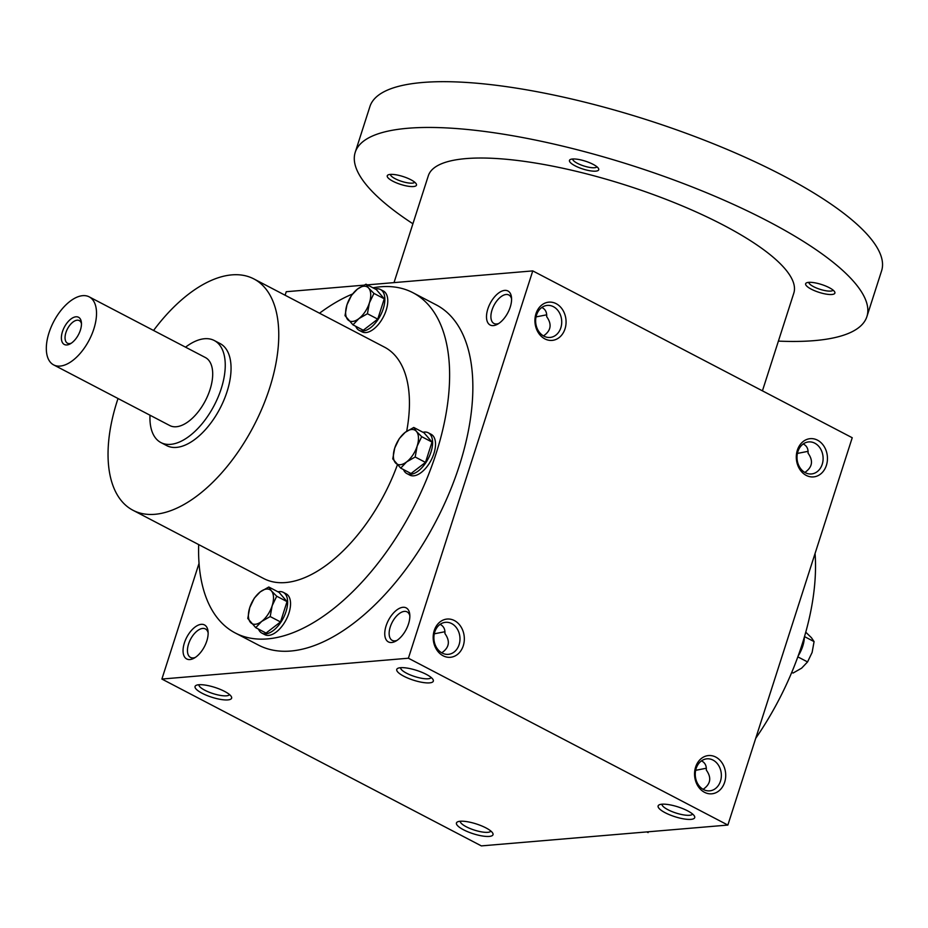 <?xml version="1.0" encoding="UTF-8"?>
<svg xmlns="http://www.w3.org/2000/svg" width="928" height="928" viewBox="0 0 928 928"><rect width="100%" height="100%" fill="white"/><g stroke="black" fill="none" stroke-linecap="round" stroke-linejoin="round"><path stroke-width="1.39" d="M536.036 316.912L546.696 314.812M541.848 307.446L542.207 307.632C545.478 309.442 546.975 312.458 546.673 316.668C552.114 324.29 551.046 330.704 543.483 335.924M400.606 667.684A16.078 4.304 -162.2 0 0 414.642 676.524A16.078 4.304 -162.2 0 0 431.184 677.51M553.413 306.681A16.078 13.027 -94.8 0 1 561.614 324.127A16.078 13.027 -94.8 0 1 550.026 337.444A16.078 13.027 -94.8 0 1 535.7 322.526A16.078 13.027 -94.8 0 1 547.323 305.405A16.078 13.027 -94.8 0 1 553.413 306.681M409.851 615.867A16.078 8.375 -62.4 0 0 407.102 611.888A16.078 8.375 -62.4 0 0 404.388 611.39A16.078 8.375 -62.4 0 0 391.14 624.567A16.078 8.375 -62.4 0 0 392.219 640.378A16.078 8.375 -62.4 0 0 397.045 640.366M402.949 607.295A19.198 9.999 -62.4 0 0 385.306 628.79A19.198 9.999 -62.4 0 0 395.676 641.202A19.198 9.999 -62.4 0 0 409.747 614.255A19.198 9.999 -62.4 0 0 402.949 607.295M434.281 633.812L444.953 631.724M440.104 624.358L440.464 624.532C443.735 626.342 445.22 629.358 444.93 633.569C450.37 641.19 449.303 647.605 441.74 652.825M808.079 451.333L797.407 453.421M804.866 472.433C812.429 467.213 813.496 460.798 808.056 453.177C808.358 448.792 806.745 445.73 803.23 443.967M201.26 624.335A19.198 9.999 -62.4 0 0 183.605 645.83A19.198 9.999 -62.4 0 0 193.975 658.242A19.198 9.999 -62.4 0 0 208.046 631.295A19.198 9.999 -62.4 0 0 201.26 624.335M208.15 632.908A16.078 8.375 -62.4 0 0 205.401 628.929A16.078 8.375 -62.4 0 0 202.698 628.43A16.078 8.375 -62.4 0 0 189.451 641.608A16.078 8.375 -62.4 0 0 190.518 657.43A16.078 8.375 -62.4 0 0 195.356 657.407M451.669 623.581A16.078 13.027 -94.8 0 1 459.87 641.039A16.078 13.027 -94.8 0 1 448.282 654.344A16.078 13.027 -94.8 0 1 433.944 639.427A16.078 13.027 -94.8 0 1 445.579 622.317A16.078 13.027 -94.8 0 1 451.669 623.581M454.407 620.565A19.198 15.556 -94.8 0 1 458.502 653.544A19.198 15.556 -94.8 0 1 433.353 640.413A19.198 15.556 -94.8 0 1 454.407 620.565M556.15 303.665A19.198 15.556 -94.8 0 1 560.245 336.644A19.198 15.556 -94.8 0 1 535.096 323.512A19.198 15.556 -94.8 0 1 556.15 303.665M704.48 792.292A19.198 15.556 85.2 0 0 725.534 772.456A19.198 15.556 85.2 0 0 700.385 759.313A19.198 15.556 85.2 0 0 704.48 792.292M703.575 789.589A16.078 13.027 85.2 0 0 709.665 790.853A16.078 13.027 85.2 0 0 721.288 773.743A16.078 13.027 85.2 0 0 706.962 758.826A16.078 13.027 85.2 0 0 695.374 772.131A16.078 13.027 85.2 0 0 703.575 789.589M703.111 789.334C710.686 784.114 711.741 777.699 706.301 770.078C706.602 765.704 705.002 762.63 701.487 760.867M806.223 475.391A19.198 15.556 85.2 0 0 827.277 455.544A19.198 15.556 85.2 0 0 802.128 442.412A19.198 15.556 85.2 0 0 806.223 475.391M805.318 472.688A16.078 13.027 85.2 0 0 811.408 473.953A16.078 13.027 85.2 0 0 823.043 456.843A16.078 13.027 85.2 0 0 808.706 441.914A16.078 13.027 85.2 0 0 797.117 455.23A16.078 13.027 85.2 0 0 805.318 472.688M706.336 768.233L695.664 770.321M727.865 825.062L481.354 845.895L161.89 679.052L408.401 658.219L727.865 825.062L852.229 437.738L532.765 270.895L408.401 658.219M504.693 290.394A19.198 9.999 -62.4 0 0 487.049 311.889A19.198 9.999 -62.4 0 0 497.42 324.301A19.198 9.999 -62.4 0 0 511.49 297.354A19.198 9.999 -62.4 0 0 504.693 290.394M372.94 287.819A191.934 99.992 117.6 0 1 412.937 292.714L436.172 304.848A191.934 99.992 117.6 0 1 448.966 493.626A191.934 99.992 117.6 0 1 290.8 651.027A191.934 99.992 117.6 0 1 258.471 645.099L235.236 632.966A191.934 99.992 117.6 0 1 198.685 544.585M285.116 295.243L286.242 291.717L363.927 285.163M367.314 284.873L532.765 270.895M199.044 563.319L161.89 679.052M198.824 684.736A19.198 5.139 -162.2 0 0 196.226 685.328A19.198 5.139 -162.2 0 0 211.77 697.218A19.198 5.139 -162.2 0 0 231.327 696.592A19.198 5.139 -162.2 0 0 217.535 688.321A19.198 5.139 -162.2 0 0 198.824 684.736M489.242 836.418A19.198 5.139 17.8 0 1 465.728 830.862A19.198 5.139 17.8 0 1 457.608 821.837A19.198 5.139 17.8 0 1 476.296 823.936A19.198 5.139 17.8 0 1 492.71 833.1A19.198 5.139 17.8 0 1 489.242 836.418M400.513 667.696A19.198 5.139 -162.2 0 0 397.915 668.288A19.198 5.139 -162.2 0 0 413.459 680.178A19.198 5.139 -162.2 0 0 433.028 679.551A19.198 5.139 -162.2 0 0 419.224 671.28A19.198 5.139 -162.2 0 0 400.513 667.696M690.931 819.378A19.198 5.139 17.8 0 1 667.418 813.821A19.198 5.139 17.8 0 1 659.298 804.796A19.198 5.139 17.8 0 1 677.985 806.896A19.198 5.139 17.8 0 1 694.411 816.06A19.198 5.139 17.8 0 1 690.931 819.378M815.062 553.471A191.934 99.992 117.6 0 1 755.717 738.317M153.561 330.472A130.512 67.999 117.6 0 1 253.82 278.899A130.512 67.999 117.6 0 1 262.52 407.264A130.512 67.999 117.6 0 1 154.964 514.298A130.512 67.999 117.6 0 1 132.982 510.272A130.512 67.999 117.6 0 1 118.018 398.518M397.37 464.916A130.512 67.999 117.6 0 1 285.65 582.552A130.512 67.999 117.6 0 1 263.668 578.527L132.982 510.272M253.82 278.899L384.505 347.153A130.512 67.999 117.6 0 1 406.684 431.288M214.252 340.506L220.052 343.546A57.582 29.998 117.6 0 1 223.892 400.177A57.582 29.998 117.6 0 1 176.448 447.4A57.582 29.998 117.6 0 1 166.75 445.626L160.938 442.586A57.582 29.998 -62.4 0 0 214.182 405.432A57.582 29.998 -62.4 0 0 214.252 340.506A57.582 29.998 -62.4 0 0 204.554 338.732A57.582 29.998 -62.4 0 0 185.542 347.176M412.937 292.714A191.934 99.992 117.6 0 1 425.732 481.481A191.934 99.992 117.6 0 1 267.566 638.893A191.934 99.992 117.6 0 1 235.236 632.966M319.522 313.212A191.934 99.992 117.6 0 1 352.489 294.025M692.566 814.018A16.078 4.304 17.8 0 1 689.492 815.283A16.078 4.304 17.8 0 1 672.069 811.606A16.078 4.304 17.8 0 1 661.989 804.205M490.877 831.059A16.078 4.304 17.8 0 1 487.803 832.323A16.078 4.304 17.8 0 1 470.368 828.646A16.078 4.304 17.8 0 1 460.288 821.245M198.905 684.736A16.078 4.304 -162.2 0 0 212.941 693.564A16.078 4.304 -162.2 0 0 229.494 694.55M511.595 298.955A16.078 8.375 -62.4 0 0 508.846 294.976A16.078 8.375 -62.4 0 0 506.143 294.489A16.078 8.375 -62.4 0 0 492.896 307.667A16.078 8.375 -62.4 0 0 493.963 323.478A16.078 8.375 -62.4 0 0 498.8 323.466M394.017 282.611L428.318 175.775A191.934 51.434 17.8 0 1 626.783 185.472A191.934 51.434 17.8 0 1 793.811 293.12L762.433 390.839M412.914 223.764A268.702 72.013 17.8 0 1 355.227 152.308A268.702 72.013 17.8 0 1 633.082 165.88A268.702 72.013 17.8 0 1 866.903 316.587A268.702 72.013 17.8 0 1 814.355 340.622A268.702 72.013 17.8 0 1 778.395 341.11M595.718 171.146A15.358 4.118 17.8 0 1 576.903 166.704A15.358 4.118 17.8 0 1 570.407 159.477A15.358 4.118 17.8 0 1 585.359 161.159A15.358 4.118 17.8 0 1 598.49 168.502A15.358 4.118 17.8 0 1 595.718 171.146M831.882 294.489A15.358 4.118 17.8 0 1 813.067 290.046A15.358 4.118 17.8 0 1 806.571 282.82A15.358 4.118 17.8 0 1 821.524 284.502A15.358 4.118 17.8 0 1 834.655 291.833A15.358 4.118 17.8 0 1 831.882 294.489M413.482 186.54A15.358 4.118 17.8 0 1 394.667 182.097A15.358 4.118 17.8 0 1 388.171 174.882A15.358 4.118 17.8 0 1 403.123 176.564A15.358 4.118 17.8 0 1 416.254 183.895A15.358 4.118 17.8 0 1 413.482 186.54M355.227 152.308L369.924 106.534A268.702 72.013 17.8 0 1 647.779 120.106A268.702 72.013 17.8 0 1 881.6 270.814L866.903 316.587M414.688 182.178A12.76 3.422 17.8 0 1 412.276 183.141A12.76 3.422 17.8 0 1 398.541 180.252A12.76 3.422 17.8 0 1 390.444 174.394M833.089 290.128A12.76 3.422 17.8 0 1 830.676 291.079A12.76 3.422 17.8 0 1 816.942 288.202A12.76 3.422 17.8 0 1 808.845 282.332M596.924 166.785A12.76 3.422 17.8 0 1 594.512 167.736A12.76 3.422 17.8 0 1 580.777 164.859A12.76 3.422 17.8 0 1 572.68 159.001M804.495 636.596L814.076 641.608L811.408 637.675L805.759 632.188M804.356 637.095A23.026 11.994 117.6 0 1 798.161 655.957M791.758 672.359L793.08 673.044L801.618 668.172L807.557 661.931L812.116 652.442L814.076 641.608M797.836 656.862L807.557 661.931M646.804 831.917L648.104 832.59M351.538 295.301L357.477 289.072L366.003 284.188L368.683 288.121A19.198 9.999 -62.4 0 0 357.477 289.072A19.198 9.999 -62.4 0 0 346.979 304.79A19.198 9.999 -62.4 0 0 347.687 319.568A19.198 9.999 -62.4 0 0 358.892 318.617A19.198 9.999 -62.4 0 0 369.39 302.899A19.198 9.999 -62.4 0 0 368.683 288.121L373.949 293.41L369.39 302.899L367.418 313.734L358.892 318.617L352.953 324.846L345.007 315.636L346.979 304.79L351.538 295.301M352.953 324.846L363.266 330.24L377.742 319.128L384.262 298.804L376.327 289.582L366.003 284.188M355.737 326.308A23.026 11.994 -62.4 0 0 359.136 330.322A23.026 11.994 -62.4 0 0 363.01 331.041A23.026 11.994 -62.4 0 0 382 312.144A23.026 11.994 -62.4 0 0 380.457 289.501A23.026 11.994 -62.4 0 0 375.214 289.002M359.136 330.322L362.036 331.841A23.026 11.994 -62.4 0 0 365.922 332.56A23.026 11.994 -62.4 0 0 384.9 313.664A23.026 11.994 -62.4 0 0 383.368 291.009L380.457 289.501M384.262 298.804L373.949 293.41M377.742 319.128L367.418 313.734M399.295 438.573L405.223 432.332L413.76 427.46L416.428 431.392A19.198 9.999 -62.4 0 0 405.223 432.332A19.198 9.999 -62.4 0 0 394.725 448.062A19.198 9.999 -62.4 0 0 395.432 462.828A19.198 9.999 -62.4 0 0 406.638 461.889A19.198 9.999 -62.4 0 0 417.136 446.159A19.198 9.999 -62.4 0 0 416.428 431.392L421.695 436.682L417.136 446.159L415.176 457.005L406.638 461.889L400.71 468.118L392.764 458.896L394.725 448.062L399.295 438.573M400.71 468.118L411.023 473.512L425.488 462.399L432.019 442.064L424.084 432.854L413.76 427.46M403.483 469.568A23.026 11.994 -62.4 0 0 406.893 473.593A23.026 11.994 -62.4 0 0 410.768 474.301A23.026 11.994 -62.4 0 0 429.745 455.416A23.026 11.994 -62.4 0 0 428.214 432.761A23.026 11.994 -62.4 0 0 422.971 432.274M406.893 473.593L409.793 475.113A23.026 11.994 -62.4 0 0 413.668 475.82A23.026 11.994 -62.4 0 0 432.657 456.936A23.026 11.994 -62.4 0 0 431.114 434.281L428.214 432.761M432.019 442.064L421.695 436.682M425.488 462.399L415.176 457.005M254.307 598.119L260.246 591.89L268.784 587.006L271.452 590.939A19.198 9.999 -62.4 0 0 260.246 591.89A19.198 9.999 -62.4 0 0 249.748 607.608A19.198 9.999 -62.4 0 0 250.456 622.386A19.198 9.999 -62.4 0 0 261.661 621.435A19.198 9.999 -62.4 0 0 272.159 605.717A19.198 9.999 -62.4 0 0 271.452 590.939L276.718 596.228L272.159 605.717L270.199 616.563L261.661 621.435L255.722 627.664L247.788 618.454L249.748 607.608L254.307 598.119M255.722 627.664L266.046 633.058L280.511 621.946L287.042 601.622L279.096 592.4L268.784 587.006M258.506 629.126A23.026 11.994 -62.4 0 0 261.916 633.14A23.026 11.994 -62.4 0 0 265.791 633.859A23.026 11.994 -62.4 0 0 284.768 614.962A23.026 11.994 -62.4 0 0 283.237 592.319A23.026 11.994 -62.4 0 0 277.994 591.82M261.916 633.14L264.816 634.659A23.026 11.994 -62.4 0 0 268.691 635.378A23.026 11.994 -62.4 0 0 287.68 616.482A23.026 11.994 -62.4 0 0 286.137 593.827L283.237 592.319M287.042 601.622L276.718 596.228M280.511 621.946L270.199 616.563M81.467 323.71A12.76 6.647 -62.4 0 0 79.298 320.601A12.76 6.647 -62.4 0 0 77.14 320.206A12.76 6.647 -62.4 0 0 66.63 330.67A12.76 6.647 -62.4 0 0 67.477 343.209A12.76 6.647 -62.4 0 0 71.27 343.221M150 415.222A57.582 29.998 -62.4 0 0 160.938 442.586M53.65 364.901L169.824 425.569A38.384 19.998 -62.4 0 0 205.32 400.803A38.384 19.998 -62.4 0 0 205.366 357.524L89.192 296.856A38.384 19.998 -62.4 0 0 82.731 295.661A38.384 19.998 -62.4 0 0 51.098 327.143A38.384 19.998 -62.4 0 0 53.65 364.901A38.384 19.998 -62.4 0 0 89.146 340.135A38.384 19.998 -62.4 0 0 89.192 296.856M75.945 316.796A15.358 8.004 -62.4 0 0 61.828 333.987A15.358 8.004 -62.4 0 0 70.122 343.917A15.358 8.004 -62.4 0 0 81.386 322.352A15.358 8.004 -62.4 0 0 75.945 316.796"/></g></svg>
